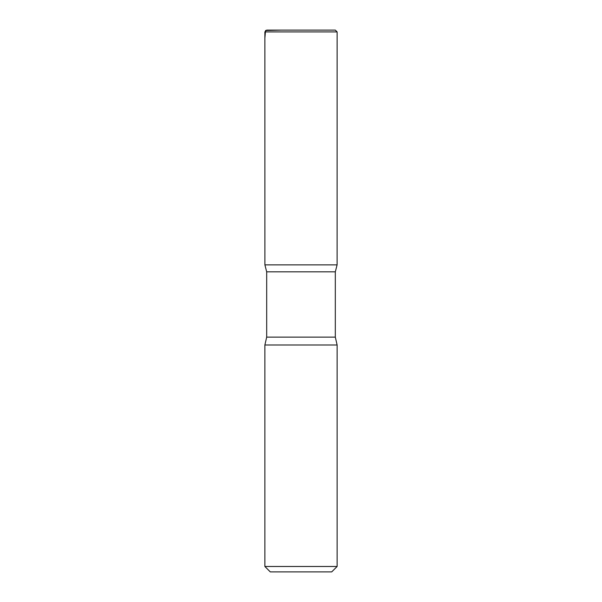 <?xml version="1.0" encoding="UTF-8"?>
<svg xmlns="http://www.w3.org/2000/svg" width="602" height="602" viewBox="0 0 602 602"><rect width="100%" height="100%" fill="white"/><g stroke="black" fill="none" stroke-linecap="round" stroke-linejoin="round"><path stroke-width="0.9" d="M337.12 566.482L264.88 566.482L270.298 571.9L331.702 571.9L337.12 566.482L337.12 344.991L335.314 337.12L335.314 271.833L337.097 264.88L264.903 264.88L337.097 264.88L337.12 31.906L335.314 30.1L266.686 30.1L335.314 30.1M264.88 566.482L264.88 344.991L266.686 337.12L266.686 271.833L335.314 271.833M266.686 271.833L264.903 264.88L264.88 31.906L266.686 30.1M264.88 344.991L337.12 344.991M281.096 30.1L265.55 30.499L264.88 38.114L264.903 264.88L301 264.88M266.686 337.12L335.314 337.12M264.88 31.906L337.12 31.906"/></g></svg>
